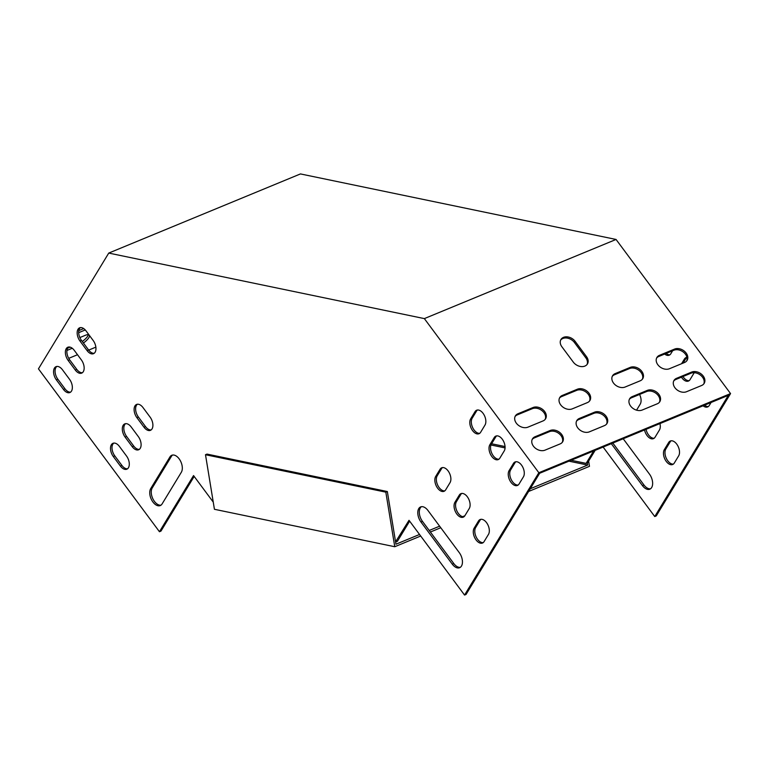 <?xml version="1.0" encoding="UTF-8"?>
<svg xmlns="http://www.w3.org/2000/svg" width="769" height="769" viewBox="0 0 769 769"><rect width="100%" height="100%" fill="white"/><g stroke="black" fill="none" stroke-linecap="round" stroke-linejoin="round"><path stroke-width="1.15" d="M666.146 353.432A8.824 5.172 -112.4 0 0 669.914 354.788M686.852 357.354A8.824 5.172 -112.4 0 0 685.948 358.392L683.083 363.093M682.949 376.531A8.824 5.172 -112.4 0 0 689.13 380.655M704.577 405.167A8.824 5.172 -112.4 0 0 708.345 406.522M730.55 393.584L538.848 472.733L424.353 318.606L108.746 253.078L300.448 173.929L616.056 239.457L730.55 393.584L656.255 515.922L654.746 516.547L603.127 447.058M595.148 450.346L587.612 462.755L586.103 463.38L571.127 460.266M612.816 443.05L643.98 485.008A10.084 5.912 -112.4 0 0 650.536 488.786M671.106 440.8A8.824 5.172 -112.4 0 0 670.203 441.829L665.829 449.029A8.824 5.172 -112.4 0 0 666.492 458.699A8.824 5.172 -112.4 0 0 673.384 464.092M646.037 429.342A8.824 5.172 -112.4 0 0 654.169 438.224M672.644 350.741L670.818 353.75A8.824 5.172 67.6 0 1 669.193 355.201A8.824 5.172 67.6 0 1 664.637 354.048M681.574 363.718L684.439 359.017A8.824 5.172 67.6 0 1 686.054 357.566A8.824 5.172 67.6 0 1 686.948 357.345M694.234 372.715L690.033 379.626A8.824 5.172 67.6 0 1 688.418 381.068A8.824 5.172 67.6 0 1 681.44 377.156M711.075 402.485L709.249 405.494A8.824 5.172 67.6 0 1 707.634 406.936A8.824 5.172 67.6 0 1 703.068 405.792M505.05 446.549L491.602 443.761M593.639 450.97L586.103 463.38M538.848 472.733L464.553 595.071L466.062 594.447L539.655 473.262L728.339 395.353L654.746 516.547M623.207 438.763L649.469 474.117A10.084 5.912 67.6 0 1 649.815 489.19A10.084 5.912 67.6 0 1 642.471 485.633L611.307 443.675M664.32 449.654L668.694 442.454A8.824 5.172 67.6 0 1 670.308 441.012A8.824 5.172 67.6 0 1 677.681 445.578A8.824 5.172 67.6 0 1 678.662 455.863L674.288 463.063A8.824 5.172 67.6 0 1 672.673 464.505A8.824 5.172 67.6 0 1 665.3 459.939A8.824 5.172 67.6 0 1 664.32 449.654L665.829 449.029M659.965 423.584A8.824 5.172 67.6 0 1 659.437 429.996L655.073 437.196A8.824 5.172 67.6 0 1 653.458 438.638A8.824 5.172 67.6 0 1 644.528 429.958M639.568 394.449A8.824 5.172 67.6 0 1 640.221 404.129L636.559 410.156M484.989 425.084A8.824 5.172 -112.4 0 0 484.018 414.799A8.824 5.172 -112.4 0 0 476.645 410.223A8.824 5.172 -112.4 0 0 475.031 411.665L470.657 418.865A8.824 5.172 -112.4 0 0 471.637 429.15A8.824 5.172 -112.4 0 0 479.01 433.726A8.824 5.172 -112.4 0 0 480.625 432.284L484.989 425.084M504.214 450.951A8.824 5.172 -112.4 0 0 503.234 440.666A8.824 5.172 -112.4 0 0 495.861 436.09A8.824 5.172 -112.4 0 0 494.246 437.542L489.872 444.732A8.824 5.172 -112.4 0 0 490.853 455.017A8.824 5.172 -112.4 0 0 498.225 459.593A8.824 5.172 -112.4 0 0 499.84 458.151L504.214 450.951M523.429 476.818A8.824 5.172 -112.4 0 0 522.449 466.533A8.824 5.172 -112.4 0 0 515.076 461.967A8.824 5.172 -112.4 0 0 513.461 463.409L509.097 470.609A8.824 5.172 -112.4 0 0 510.078 480.894A8.824 5.172 -112.4 0 0 517.441 485.46A8.824 5.172 -112.4 0 0 519.056 484.018L523.429 476.818M144.005 427.218L136.882 417.644A8.824 5.172 67.6 0 1 136.574 404.456A8.824 5.172 67.6 0 1 143.005 407.57L150.118 417.144A8.824 5.172 67.6 0 1 150.426 430.342A8.824 5.172 67.6 0 1 144.005 427.218L145.514 426.603L138.391 417.019A8.824 5.172 67.6 0 1 137.372 404.244M87.06 350.568L79.947 340.994A8.824 5.172 67.6 0 1 79.64 327.805A8.824 5.172 67.6 0 1 86.061 330.92L93.174 340.494A8.824 5.172 67.6 0 1 93.482 353.692A8.824 5.172 67.6 0 1 87.06 350.568L88.57 349.953L81.456 340.369A8.824 5.172 67.6 0 1 80.437 327.594M132.201 446.654L125.087 437.071A8.824 5.172 67.6 0 1 124.78 423.882A8.824 5.172 67.6 0 1 131.201 426.997L138.324 436.581A8.824 5.172 67.6 0 1 138.631 449.769A8.824 5.172 67.6 0 1 132.201 446.654L133.71 446.03L126.597 436.446A8.824 5.172 67.6 0 1 125.578 423.671M75.256 370.004L68.143 360.421A8.824 5.172 67.6 0 1 67.835 347.232A8.824 5.172 67.6 0 1 74.266 350.347L81.379 359.93A8.824 5.172 67.6 0 1 81.687 373.119A8.824 5.172 67.6 0 1 75.256 370.004L76.775 369.38L69.652 359.796A8.824 5.172 67.6 0 1 68.633 347.021M120.406 466.081L113.283 456.498A8.824 5.172 67.6 0 1 112.976 443.309A8.824 5.172 67.6 0 1 119.406 446.424L126.52 456.007A8.824 5.172 67.6 0 1 126.827 469.196A8.824 5.172 67.6 0 1 120.406 466.081L121.915 465.456L114.792 455.882A8.824 5.172 67.6 0 1 113.774 443.098M181.34 472.253L162.105 503.916A10.084 5.912 67.6 0 1 160.26 505.569A10.084 5.912 67.6 0 1 151.839 500.34A10.084 5.912 67.6 0 1 150.724 488.584L169.949 456.921A10.084 5.912 67.6 0 1 171.795 455.267A10.084 5.912 67.6 0 1 180.215 460.496A10.084 5.912 67.6 0 1 181.34 472.253M63.462 389.431L56.348 379.848A8.824 5.172 67.6 0 1 56.041 366.659A8.824 5.172 67.6 0 1 62.462 369.774L69.575 379.357A8.824 5.172 67.6 0 1 69.883 392.546A8.824 5.172 67.6 0 1 63.462 389.431L64.971 388.806L57.858 379.232A8.824 5.172 67.6 0 1 56.829 366.448M108.746 253.078L38.45 368.841L159.452 531.725L160.961 531.1L194.173 476.415M213.253 502.109L193.548 475.578L159.452 531.725M464.553 595.071L409.021 520.315L395.574 541.837M452.278 564.158A10.084 5.912 -112.4 0 0 459.622 567.714A10.084 5.912 -112.4 0 0 459.276 552.642L427.958 510.481A10.084 5.912 -112.4 0 0 420.614 506.925A10.084 5.912 -112.4 0 0 420.96 521.997L452.278 564.158L453.787 563.533A10.084 5.912 -112.4 0 0 460.343 567.32M488.469 534.397A8.824 5.172 -112.4 0 0 487.488 524.102A8.824 5.172 -112.4 0 0 480.116 519.536A8.824 5.172 -112.4 0 0 478.501 520.978L474.137 528.178A8.824 5.172 -112.4 0 0 475.117 538.463A8.824 5.172 -112.4 0 0 482.48 543.039A8.824 5.172 -112.4 0 0 484.095 541.587L488.469 534.397M469.253 508.52A8.824 5.172 -112.4 0 0 468.273 498.235A8.824 5.172 -112.4 0 0 460.9 493.66A8.824 5.172 -112.4 0 0 459.285 495.111L454.912 502.301A8.824 5.172 -112.4 0 0 455.892 512.596A8.824 5.172 -112.4 0 0 463.265 517.162A8.824 5.172 -112.4 0 0 464.88 515.72L469.253 508.52M450.028 482.653A8.824 5.172 -112.4 0 0 449.048 472.368A8.824 5.172 -112.4 0 0 441.685 467.792A8.824 5.172 -112.4 0 0 440.07 469.244L435.696 476.434A8.824 5.172 -112.4 0 0 436.677 486.719A8.824 5.172 -112.4 0 0 444.049 491.295A8.824 5.172 -112.4 0 0 445.664 489.853L450.028 482.653M477.443 410.012A8.824 5.172 -112.4 0 0 476.54 411.05L472.166 418.24A8.824 5.172 -112.4 0 0 472.82 427.92A8.824 5.172 -112.4 0 0 479.721 433.312M496.659 435.888A8.824 5.172 -112.4 0 0 495.755 436.917L491.381 444.117A8.824 5.172 -112.4 0 0 492.045 453.787A8.824 5.172 -112.4 0 0 498.937 459.18M515.874 461.756A8.824 5.172 -112.4 0 0 514.97 462.784L510.606 469.984A8.824 5.172 -112.4 0 0 511.26 479.654A8.824 5.172 -112.4 0 0 518.152 485.047M151.137 429.929A8.824 5.172 67.6 0 1 145.514 426.603M94.203 353.269A8.824 5.172 67.6 0 1 88.57 349.953M139.343 449.356A8.824 5.172 67.6 0 1 133.71 446.03M82.398 372.705A8.824 5.172 67.6 0 1 76.775 369.38M127.539 468.782A8.824 5.172 67.6 0 1 121.915 465.456M160.981 505.166A10.084 5.912 67.6 0 1 153.021 499.11A10.084 5.912 67.6 0 1 152.233 487.959L171.458 456.296A10.084 5.912 67.6 0 1 172.592 455.046M70.594 392.132A8.824 5.172 67.6 0 1 64.971 388.806M409.646 521.151L397.419 541.28L395.91 541.905M421.402 506.704A10.084 5.912 -112.4 0 0 422.469 521.372L453.787 563.533M480.913 519.325A8.824 5.172 -112.4 0 0 480.01 520.353L475.646 527.553A8.824 5.172 -112.4 0 0 476.299 537.223A8.824 5.172 -112.4 0 0 483.192 542.626M461.698 493.458A8.824 5.172 -112.4 0 0 460.794 494.486L456.421 501.686A8.824 5.172 -112.4 0 0 457.084 511.356A8.824 5.172 -112.4 0 0 463.976 516.749M442.483 467.581A8.824 5.172 -112.4 0 0 441.579 468.619L437.205 475.809A8.824 5.172 -112.4 0 0 437.859 485.489A8.824 5.172 -112.4 0 0 444.761 490.882M632.214 396.621A8.824 6.565 31.3 0 0 629.657 398.755A8.824 6.565 31.3 0 0 632.031 407.628A8.824 6.565 31.3 0 0 642.182 410.04L657.274 403.802A8.824 6.565 31.3 0 0 659.831 401.678A8.824 6.565 31.3 0 0 657.457 392.796A8.824 6.565 31.3 0 0 647.306 390.392L632.214 396.621L631.512 397.775A8.824 6.565 31.3 0 0 629.35 399.351M615.133 373.628A8.824 6.565 31.3 0 0 612.576 375.753A8.824 6.565 31.3 0 0 614.95 384.635A8.824 6.565 31.3 0 0 625.101 387.038L640.192 380.809A8.824 6.565 31.3 0 0 642.749 378.675A8.824 6.565 31.3 0 0 640.375 369.802A8.824 6.565 31.3 0 0 630.224 367.39L615.133 373.628L614.431 374.782A8.824 6.565 31.3 0 0 612.268 376.358M543.02 420.931A8.824 6.565 31.3 0 0 545.577 418.797A8.824 6.565 31.3 0 0 543.202 409.915A8.824 6.565 31.3 0 0 533.061 407.512L517.96 413.751A8.824 6.565 31.3 0 0 515.403 415.875A8.824 6.565 31.3 0 0 517.777 424.757A8.824 6.565 31.3 0 0 527.928 427.16L543.02 420.931M659.475 355.316A8.824 6.565 31.3 0 0 656.918 357.45A8.824 6.565 31.3 0 0 659.293 366.332A8.824 6.565 31.3 0 0 669.434 368.736L684.535 362.497A8.824 6.565 31.3 0 0 687.092 360.373A8.824 6.565 31.3 0 0 684.718 351.491A8.824 6.565 31.3 0 0 674.567 349.088L659.475 355.316L658.773 356.47A8.824 6.565 31.3 0 0 656.611 358.046M424.353 318.606L616.056 239.457M676.557 378.319A8.824 6.565 31.3 0 0 674 380.444A8.824 6.565 31.3 0 0 676.374 389.325A8.824 6.565 31.3 0 0 686.515 391.729L701.616 385.5A8.824 6.565 31.3 0 0 704.173 383.366A8.824 6.565 31.3 0 0 701.799 374.484A8.824 6.565 31.3 0 0 691.648 372.081L676.557 378.319L675.855 379.463A8.824 6.565 31.3 0 0 673.692 381.039M560.101 443.924A8.824 6.565 31.3 0 0 562.658 441.791A8.824 6.565 31.3 0 0 560.284 432.918A8.824 6.565 31.3 0 0 550.143 430.505L535.041 436.744A8.824 6.565 31.3 0 0 532.484 438.868A8.824 6.565 31.3 0 0 534.859 447.75A8.824 6.565 31.3 0 0 545.01 450.153L560.101 443.924M573.289 362.103A8.824 6.565 31.3 0 0 587.429 363.958A8.824 6.565 31.3 0 0 586.497 356.653L575.106 341.321A8.824 6.565 31.3 0 0 560.966 339.475A8.824 6.565 31.3 0 0 561.899 346.781L573.289 362.103M587.362 402.62A8.824 6.565 31.3 0 0 589.919 400.495A8.824 6.565 31.3 0 0 587.545 391.613A8.824 6.565 31.3 0 0 577.394 389.21L562.302 395.439A8.824 6.565 31.3 0 0 559.745 397.573A8.824 6.565 31.3 0 0 562.12 406.445A8.824 6.565 31.3 0 0 572.271 408.858L587.362 402.62M604.444 425.613A8.824 6.565 31.3 0 0 607.001 423.488A8.824 6.565 31.3 0 0 604.626 414.606A8.824 6.565 31.3 0 0 594.475 412.203L579.384 418.432A8.824 6.565 31.3 0 0 576.827 420.566A8.824 6.565 31.3 0 0 579.201 429.438A8.824 6.565 31.3 0 0 589.352 431.851L604.444 425.613M659.437 402.225A8.824 6.565 31.3 0 0 656.418 393.651A8.824 6.565 31.3 0 0 646.614 391.536L631.512 397.775M642.355 379.232A8.824 6.565 31.3 0 0 639.337 370.658A8.824 6.565 31.3 0 0 629.532 368.543L614.431 374.782M545.192 419.355A8.824 6.565 31.3 0 0 542.164 410.781A8.824 6.565 31.3 0 0 532.359 408.666L517.258 414.895A8.824 6.565 31.3 0 0 515.095 416.471M686.698 360.921A8.824 6.565 31.3 0 0 683.679 352.346A8.824 6.565 31.3 0 0 673.865 350.241L658.773 356.47M703.779 383.923A8.824 6.565 31.3 0 0 700.761 375.349A8.824 6.565 31.3 0 0 690.947 373.234L675.855 379.463M562.274 442.348A8.824 6.565 31.3 0 0 559.246 433.774A8.824 6.565 31.3 0 0 549.441 431.659L534.349 437.897A8.824 6.565 31.3 0 0 532.177 439.474M587.045 364.506A8.824 6.565 31.3 0 0 585.795 357.806L574.414 342.474A8.824 6.565 31.3 0 0 560.659 340.071M589.525 401.043A8.824 6.565 31.3 0 0 586.507 392.469A8.824 6.565 31.3 0 0 576.702 390.354L561.601 396.593A8.824 6.565 31.3 0 0 559.438 398.169M606.606 424.036A8.824 6.565 31.3 0 0 603.588 415.462A8.824 6.565 31.3 0 0 593.783 413.357L578.682 419.586A8.824 6.565 31.3 0 0 576.519 421.162M78.669 332.669L85.263 329.949M83.417 343.012A8.824 2.826 143.4 0 0 89.55 335.62M88.906 334.755A8.824 2.826 143.4 0 0 85.34 335.313L79.851 337.581M66.941 350.453L72.257 348.261M95.865 347.136L88.685 350.106M77.506 354.72L68.72 358.354M78.803 330.612L83.715 328.584M67.672 348.155L70.114 347.146M82.283 341.484A8.824 2.826 143.4 0 0 88.377 334.63M394.766 546.73L385.827 492.15L205.496 454.719L214.426 509.289L394.766 546.73L420.691 536.022M430.38 532.023L440.772 527.736M528.601 491.468L589.487 466.331L588.621 461.092M587.305 462.88L587.66 465.053L568.935 461.169M385.827 492.15L387.336 491.535L395.958 544.202L419.538 534.474M429.227 530.466L439.618 526.179M462.659 516.672L464.851 515.759M530.245 488.767L587.66 465.053M505.06 447.904L490.968 444.982M205.496 454.719L207.005 454.094L387.336 491.535M56.348 379.848L57.858 379.232M169.949 456.921L171.458 456.296M150.724 488.584L152.233 487.959M113.283 456.498L114.792 455.882M68.143 360.421L69.652 359.796M125.087 437.071L126.597 436.446M79.947 340.994L81.456 340.369M136.882 417.644L138.391 417.019M691.648 372.081L690.947 373.234M674.567 349.088L673.865 350.241M550.143 430.505L549.441 431.659M535.041 436.744L534.349 437.897M533.061 407.512L532.359 408.666M517.96 413.751L517.258 414.895M586.497 356.653L585.795 357.806M575.106 341.321L574.414 342.474M630.224 367.39L629.532 368.543M577.394 389.21L576.702 390.354M562.302 395.439L561.601 396.593M647.306 390.392L646.614 391.536M594.475 412.203L593.783 413.357M579.384 418.432L578.682 419.586M420.96 521.997L422.469 521.372M642.471 485.633L643.98 485.008M509.097 470.609L510.606 469.984M513.461 463.409L514.97 462.784M474.137 528.178L475.646 527.553M478.501 520.978L480.01 520.353M668.694 442.454L670.203 441.829M489.872 444.732L491.381 444.117M494.246 437.542L495.755 436.917M684.439 359.017L685.948 358.392M454.912 502.301L456.421 501.686M459.285 495.111L460.794 494.486M470.657 418.865L472.166 418.24M475.031 411.665L476.54 411.05M435.696 476.434L437.205 475.809M440.07 469.244L441.579 468.619"/></g></svg>

